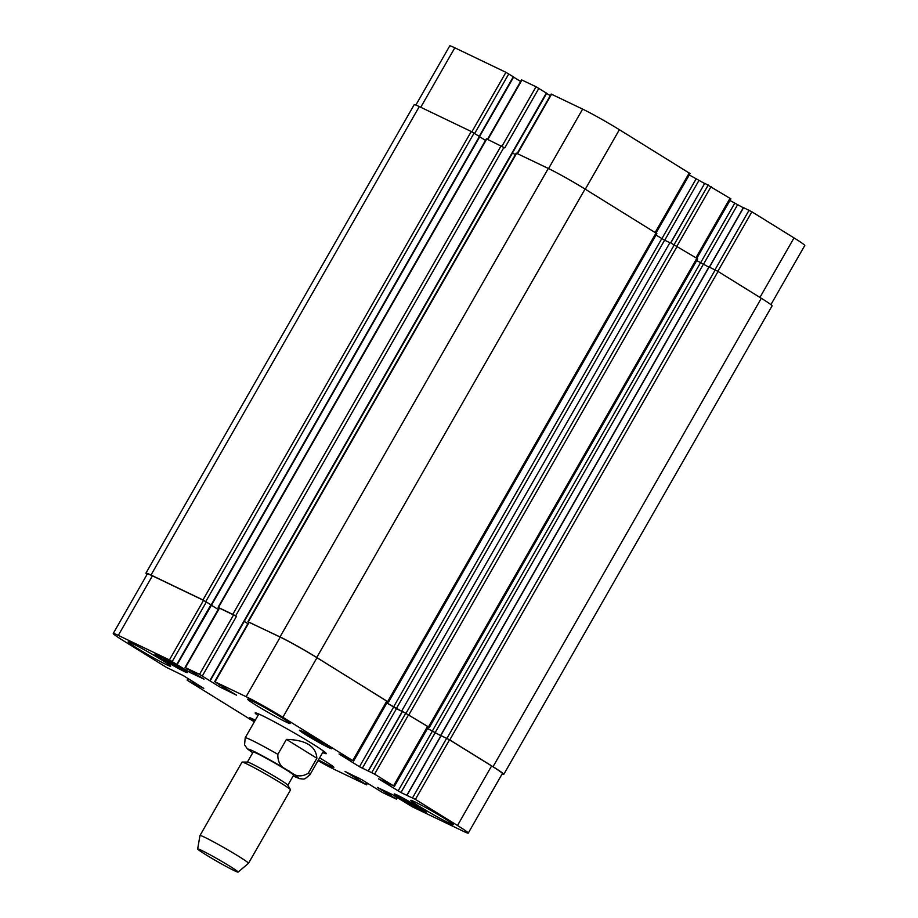 <?xml version="1.0" encoding="UTF-8"?>
<svg xmlns="http://www.w3.org/2000/svg" width="918" height="918" viewBox="0 0 918 918"><rect width="100%" height="100%" fill="white"/><g stroke="black" fill="none" stroke-linecap="round" stroke-linejoin="round"><path stroke-width="1.38" d="M316.871 758.257L308.31 773.197C301.517 777.397 295.08 776.651 288.986 770.925C281.252 768.079 277.546 762.548 277.867 754.332L286.427 739.392L316.871 758.257C316.044 746.231 305.889 739.942 286.427 739.392M257.969 715.512A41 2.066 29.8 0 1 255.158 712.919A41 2.066 29.8 0 1 262.02 715.501A41 2.066 29.8 0 1 302.286 737.636A41 2.066 29.8 0 1 326.326 753.678A41 2.066 29.8 0 1 322.666 752.565M287.862 785.211L293.611 775.159A23.294 1.17 -150.2 0 0 279.956 766.048A23.294 1.17 -150.2 0 0 257.074 753.471A23.294 1.17 -150.2 0 0 253.184 752.003L247.424 762.055M238.095 872.1L248.491 863.322A27.953 1.411 -150.2 0 0 248.503 863.299L290.536 789.905A27.953 1.411 -150.2 0 0 290.513 789.744L287.804 785.12A23.294 1.17 -150.2 0 0 273.334 775.653A23.294 1.17 -150.2 0 0 251.291 763.569A23.294 1.17 -150.2 0 0 247.527 762.055L242.168 762.066A27.953 1.411 -150.2 0 0 242.019 762.112L199.986 835.518A27.953 1.411 -150.2 0 0 199.975 835.541L197.668 848.943A23.294 1.17 -150.2 0 0 217.302 861.52A23.294 1.17 -150.2 0 0 238.095 872.1A23.294 1.17 -150.2 0 0 224.623 863.081A23.294 1.17 -150.2 0 0 201.57 850.389A23.294 1.17 -150.2 0 0 197.668 848.943M290.513 789.744A27.953 1.411 -150.2 0 0 273.139 778.372A27.953 1.411 -150.2 0 0 246.69 763.879A27.953 1.411 -150.2 0 0 242.168 762.066M248.503 863.299A27.953 1.411 -150.2 0 0 232.116 852.374A27.953 1.411 -150.2 0 0 204.657 837.273A27.953 1.411 -150.2 0 0 199.986 835.518M513.506 76.917L505.933 72.327L454.812 47.805A30.283 1.526 -150.2 0 0 449.74 45.9L415.865 105.054M520.621 81.472L513.587 77.112M546.554 93.177L536.043 86.762L521.55 79.855L487.515 139.295M550.261 95.656L546.612 93.395M656.014 233.023L690.061 173.571L619.375 129.702A30.283 1.526 -150.2 0 0 582.632 109.104L551.179 94.061L517.132 153.501M704.645 183.508L689.257 174.959M670.84 242.88L704.772 183.29L730.866 198.85L696.819 258.302L670.014 242.478L401.728 710.934L428.419 726.941M743.305 207.766L729.936 200.468M770.902 304.638L804.765 245.519A30.283 1.526 -150.2 0 0 794.013 237.911L751.911 211.817L743.557 207.652M163.633 659.296L178.585 667.397L163.633 659.296M170.232 663.393L170.679 662.601M308.161 735.467L323.125 743.569L308.161 735.467M314.759 739.564L315.207 738.772M402.899 799.188L417.851 807.289L402.899 799.188M409.497 803.284L409.944 802.493M401.418 798.947A17.476 0.884 -150.2 0 0 417.047 807.955A17.476 0.884 -150.2 0 0 425.539 811.925A17.476 0.884 -150.2 0 0 410.816 802.481A17.476 0.884 -150.2 0 0 395.21 794.552A17.476 0.884 -150.2 0 0 401.418 798.947M400.822 798.66A18.635 0.941 29.8 0 1 394.201 793.978A18.635 0.941 29.8 0 1 410.839 802.424A18.635 0.941 29.8 0 1 426.549 812.499A18.635 0.941 29.8 0 1 417.483 808.276A18.635 0.941 29.8 0 1 400.822 798.66M306.681 735.226A17.476 0.884 -150.2 0 0 322.31 744.234A17.476 0.884 -150.2 0 0 330.801 748.204A17.476 0.884 -150.2 0 0 316.079 738.76A17.476 0.884 -150.2 0 0 300.473 730.831A17.476 0.884 -150.2 0 0 306.681 735.226M306.084 734.939A18.635 0.941 29.8 0 1 299.463 730.258A18.635 0.941 29.8 0 1 316.102 738.703A18.635 0.941 29.8 0 1 331.811 748.778A18.635 0.941 29.8 0 1 322.757 744.544A18.635 0.941 29.8 0 1 306.084 734.939M162.153 659.055A17.476 0.884 -150.2 0 0 177.782 668.063A17.476 0.884 -150.2 0 0 186.274 672.033A17.476 0.884 -150.2 0 0 171.551 662.589A17.476 0.884 -150.2 0 0 155.945 654.66A17.476 0.884 -150.2 0 0 162.153 659.055M161.557 658.768A18.635 0.941 29.8 0 1 154.935 654.086A18.635 0.941 29.8 0 1 171.574 662.532A18.635 0.941 29.8 0 1 187.283 672.607A18.635 0.941 29.8 0 1 178.218 668.384A18.635 0.941 29.8 0 1 161.557 658.768M255.238 720.286A17.476 0.884 -150.2 0 0 250.683 718.381A17.476 0.884 -150.2 0 0 254.63 721.353M254.584 721.422A18.635 0.941 29.8 0 1 249.673 717.807A18.635 0.941 29.8 0 1 255.273 720.217M318.007 760.689A30.283 1.526 -150.2 0 0 335.368 769.904L366.58 784.833L344.996 771.43L362.151 779.887L382.198 792.36L396.45 799.153L377.401 787.426L392.135 794.449L412.067 806.681L463.188 831.203A30.283 1.526 -150.2 0 0 468.26 833.108A30.283 1.526 -150.2 0 0 457.497 825.5L415.395 799.406L400.948 792.544L378.537 778.831L393.524 785.854L374.59 774.126L359.466 766.714L339.052 753.988L352.719 760.574L282.859 717.279A30.283 1.526 -150.2 0 0 246.116 696.693L214.663 681.649L236.488 695.167L219.333 686.698L199.527 674.351L185.046 667.443L204.083 679.171L189.36 672.148L169.428 659.916L118.296 635.394A30.283 1.526 -150.2 0 0 113.235 633.489A30.283 1.526 -150.2 0 0 123.987 641.097L166.089 667.179L183.359 675.625L203.773 688.351L187.96 680.731L254.332 721.858M419.537 806.486A24.465 1.228 29.8 0 1 410.851 800.347A24.465 1.228 29.8 0 1 432.688 811.443A24.465 1.228 29.8 0 1 453.308 824.662A24.465 1.228 29.8 0 1 441.409 819.108A24.465 1.228 29.8 0 1 419.537 806.486M256.317 705.357A24.465 1.228 29.8 0 1 247.631 699.218A24.465 1.228 29.8 0 1 269.479 710.303A24.465 1.228 29.8 0 1 290.088 723.533A24.465 1.228 29.8 0 1 278.2 717.968A24.465 1.228 29.8 0 1 256.317 705.357M136.862 648.074A24.465 1.228 29.8 0 1 128.176 641.923A24.465 1.228 29.8 0 1 150.024 653.019A24.465 1.228 29.8 0 1 170.633 666.239A24.465 1.228 29.8 0 1 158.745 660.685A24.465 1.228 29.8 0 1 136.862 648.074M319.625 757.878A24.465 1.228 29.8 0 1 333.854 767.379A24.465 1.228 29.8 0 1 318.454 759.909M441.156 735.662L449.51 739.839L491.612 765.933A30.283 1.526 29.8 0 1 502.364 773.541L468.26 833.108M427.536 728.49L440.904 735.777M402.509 711.416L428.465 726.872L394.35 786.439M396.324 708.639L386.88 702.958L402.245 711.53L396.324 708.639L664.609 240.183L656.049 235.054M214.663 681.649L248.778 622.083L280.231 637.126A30.283 1.526 29.8 0 1 316.974 657.713L387.66 701.593L353.545 761.16M244.211 621.417L247.86 623.678L244.222 621.394M185.046 667.443L219.15 607.877L233.642 614.785L236.465 616.368L202.35 675.935M211.186 605.134L218.232 609.495L211.197 605.111M113.235 633.489L147.35 573.922A30.283 1.526 29.8 0 1 152.411 575.827L203.532 600.349L211.106 604.939M147.098 574.358A30.283 1.526 29.8 0 1 145.928 573.13A30.283 1.526 29.8 0 1 151 575.035L202.958 599.959L211.507 605.111L177.151 664.563M219.115 607.957L236.465 616.368M441.019 735.582L449.774 739.919L493.023 766.725A30.283 1.526 29.8 0 1 503.787 774.333A30.283 1.526 29.8 0 1 502.135 773.954M427.547 728.456L440.927 735.743M368.256 770.879L402.371 711.312L401.728 710.934M248.755 622.14L280.013 636.908A30.283 1.526 29.8 0 1 316.756 657.495L387.625 701.662M479.632 136.598L471.244 131.504L419.285 106.58A30.283 1.526 -150.2 0 0 414.213 104.675L145.928 573.13M485.484 140.374L479.712 136.793M515.354 154.694L512.508 152.939M538.866 88.346L504.751 147.913L486.391 138.802L218.105 607.257M503.787 774.333L772.072 305.878A30.283 1.526 -150.2 0 0 761.32 298.27L718.06 271.464L709.121 267.012M388.578 702.075L656.863 233.62L585.041 189.051A30.283 1.526 -150.2 0 0 548.298 168.453L516.249 153.122L247.963 621.578M708.857 267.127L696.728 260.563M429.383 727.366L697.669 258.91L696.842 258.325L428.557 726.781M669.876 242.719L664.609 240.183M293.186 775.905A28.894 1.457 -150.2 0 0 288.504 770.868A28.894 1.457 -150.2 0 0 253.161 751.039A28.894 1.457 -150.2 0 0 252.748 752.749L247.332 748.824L244.578 744.831L245.209 737.785A37.282 1.87 -150.2 0 1 251.44 740.137A37.282 1.87 -150.2 0 1 277.867 754.332M293.175 775.928L299.498 778.648L303.33 779.072L305.005 778.739L309.905 774.838A37.282 1.87 -150.2 0 0 308.31 773.197M366.649 782.675L365.754 784.247M359.053 778.177L358.249 779.589M357.882 777.615L357.113 778.957M356.115 776.766L355.392 778.039M357.286 777.328L356.517 778.671M396.519 796.996L395.624 798.568M391.86 794.311L391.045 795.734M390.689 793.749L389.921 795.103M388.922 792.911L388.188 794.173M390.093 793.462L389.324 794.816M491.612 765.933L457.497 825.5M449.51 739.839L415.395 799.406M446.676 738.256L412.561 797.822M441.179 735.616L407.076 795.183M435.063 732.977L400.948 792.544M432.24 731.394L398.125 790.96M427.639 726.287L393.524 785.854M408.705 714.56L374.59 774.126M405.871 712.976L371.767 772.543M402.532 711.37L368.416 770.936M396.415 708.73L362.3 768.297M393.581 707.147L359.466 766.714M386.834 701.008L352.719 760.574M316.974 657.713L282.859 717.279M280.231 637.126L246.116 696.693M249.168 622.232L215.053 681.799M222.971 686.871L222.156 688.282M220.217 685.161L219.333 686.698M233.642 614.785L199.527 674.351M219.54 608.026L185.436 667.593M190.187 670.702L189.36 672.148M187.433 668.992L186.526 670.565M210.933 604.755L176.818 664.322M206.366 601.933L172.251 661.499M203.532 600.349L169.428 659.916M152.411 575.827L118.296 635.394M196.601 683.83L196.096 684.702M195.5 683.141L194.972 684.071M194.685 682.636L194.157 683.566M193.583 681.959L193.021 682.935M188.408 678.758L187.524 680.295M759.932 297.421L794.013 237.911M717.83 271.326L751.911 211.817M714.984 269.766L749.077 210.233M709.488 267.127L743.58 207.594M703.372 264.487L737.464 204.966M700.537 262.915L734.641 203.383M695.959 257.774L730.039 198.265M677.025 246.047L711.106 186.538M674.179 244.486L708.271 184.954M664.712 240.241L698.816 180.708M661.889 238.669L695.982 179.125M655.154 232.483L689.234 172.986M585.294 189.2L619.375 129.702M548.562 168.579L582.632 109.104M517.511 153.685L551.569 94.21M501.962 146.26L536.043 86.762M487.883 139.479L521.94 80.004M479.23 136.277L513.334 76.745M474.663 133.454L508.767 73.91M471.863 131.813L505.933 72.327M420.742 107.28L454.812 47.805M211.174 604.87L479.46 136.426M218.484 607.406L486.781 138.951M232.828 614.28L501.113 145.824M235.651 615.863L503.936 147.408M209.866 680.582L546.371 92.993M248.353 621.727L516.639 153.272M280.013 636.908L548.298 168.453M316.756 657.495L585.041 189.051M387.752 701.49L656.037 233.034M393.501 707.055L661.786 238.6M406.146 713.056L674.432 244.601M408.969 714.64L677.255 246.185M432.149 731.313L700.434 262.858M434.971 732.897L703.257 264.441M440.858 735.421L709.144 266.966M446.951 738.336L715.237 269.881M449.774 739.919L718.06 271.464M493.023 766.725L761.32 298.27M151 575.035L419.285 106.58M202.958 599.959L471.244 131.504M474.078 133.087L205.781 601.542M258.819 714.02L245.209 737.785M323.515 751.073L309.905 774.838M366.58 784.833L367.51 783.203M396.45 799.153L397.379 797.524M406.915 795.126L441.03 735.559M187.134 680.146L188.064 678.54M709.339 267.058L743.431 207.537M670.691 242.811L704.772 183.29M479.575 136.495L513.667 76.974M479.793 136.656L211.507 605.111M546.703 93.234L210.188 680.823M708.983 266.909L440.697 735.364"/></g></svg>
